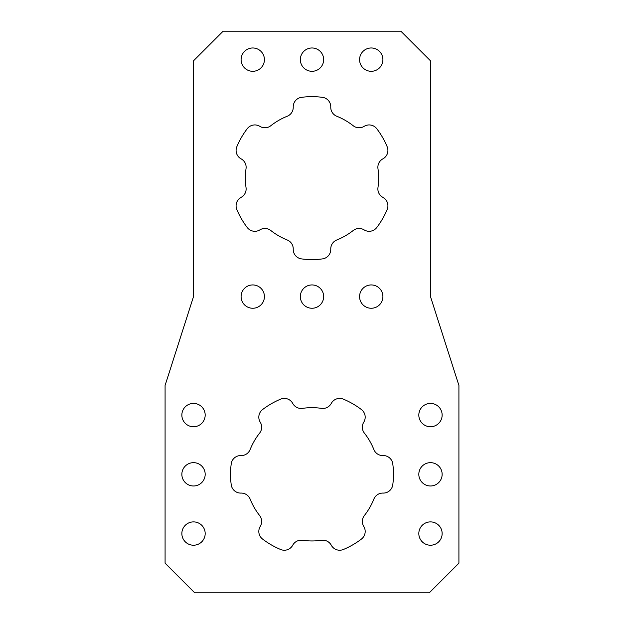 <?xml version="1.0" encoding="UTF-8"?>
<svg xmlns="http://www.w3.org/2000/svg" width="624" height="624" viewBox="0 0 624 624"><rect width="100%" height="100%" fill="white"/><g stroke="black" fill="none" stroke-linecap="round" stroke-linejoin="round"><path stroke-width="0.47" stroke-dasharray="3.12 2.34" d="M241.098 296.595A11.661 11.661 0 0 0 252.759 308.256A11.661 11.661 0 0 0 264.42 296.595A11.661 11.661 0 0 0 252.759 284.934A11.661 11.661 0 0 0 241.098 296.595M300.339 296.595A11.661 11.661 0 0 0 312 308.256A11.661 11.661 0 0 0 323.661 296.595A11.661 11.661 0 0 0 312 284.934A11.661 11.661 0 0 0 300.339 296.595M359.58 296.595A11.661 11.661 0 0 0 371.241 308.256A11.661 11.661 0 0 0 382.902 296.595A11.661 11.661 0 0 0 371.241 284.934A11.661 11.661 0 0 0 359.58 296.595M241.098 59.639A11.661 11.661 0 0 0 252.759 71.3A11.661 11.661 0 0 0 264.42 59.639A11.661 11.661 0 0 0 252.759 47.978A11.661 11.661 0 0 0 241.098 59.639M300.339 59.639A11.661 11.661 0 0 0 312 71.3A11.661 11.661 0 0 0 323.661 59.639A11.661 11.661 0 0 0 312 47.978A11.661 11.661 0 0 0 300.339 59.639M359.58 59.639A11.661 11.661 0 0 0 371.241 71.3A11.661 11.661 0 0 0 382.902 59.639A11.661 11.661 0 0 0 371.241 47.978A11.661 11.661 0 0 0 359.58 59.639M181.857 533.559A11.661 11.661 0 0 0 193.518 545.22A11.661 11.661 0 0 0 205.179 533.559A11.661 11.661 0 0 0 193.518 521.898A11.661 11.661 0 0 0 181.857 533.559M181.857 474.318A11.661 11.661 0 0 0 193.518 485.979A11.661 11.661 0 0 0 205.179 474.318A11.661 11.661 0 0 0 193.518 462.657A11.661 11.661 0 0 0 181.857 474.318M181.857 415.077A11.661 11.661 0 0 0 193.518 426.738A11.661 11.661 0 0 0 205.179 415.077A11.661 11.661 0 0 0 193.518 403.416A11.661 11.661 0 0 0 181.857 415.077M418.821 415.077A11.661 11.661 0 0 0 430.482 426.738A11.661 11.661 0 0 0 442.143 415.077A11.661 11.661 0 0 0 430.482 403.416A11.661 11.661 0 0 0 418.821 415.077M418.821 474.318A11.661 11.661 0 0 0 430.482 485.979A11.661 11.661 0 0 0 442.143 474.318A11.661 11.661 0 0 0 430.482 462.657A11.661 11.661 0 0 0 418.821 474.318M418.821 533.559A11.661 11.661 0 0 0 430.482 545.22A11.661 11.661 0 0 0 442.143 533.559A11.661 11.661 0 0 0 430.482 521.898A11.661 11.661 0 0 0 418.821 533.559M382.894 197.379A9.563 9.563 0 0 1 377.965 187.606A66.643 66.643 0 0 0 377.965 168.628A9.563 9.563 0 0 1 382.894 158.855A9.563 9.563 0 0 0 387.176 146.757A81.455 81.455 0 0 0 376.748 128.692A9.563 9.563 0 0 0 364.127 126.352A9.563 9.563 0 0 1 353.2 125.728A66.643 66.643 0 0 0 336.765 116.243A9.563 9.563 0 0 1 330.767 107.094A9.563 9.563 0 0 0 322.429 97.328A81.455 81.455 0 0 0 301.571 97.328A9.563 9.563 0 0 0 293.233 107.094A9.563 9.563 0 0 1 287.235 116.243A66.643 66.643 0 0 0 270.8 125.728A9.563 9.563 0 0 1 259.873 126.352A9.563 9.563 0 0 0 247.252 128.692A81.455 81.455 0 0 0 236.824 146.757A9.563 9.563 0 0 0 241.106 158.855A9.563 9.563 0 0 1 246.035 168.628A66.643 66.643 0 0 0 246.035 187.606A9.563 9.563 0 0 1 241.106 197.379A9.563 9.563 0 0 0 236.824 209.477A81.455 81.455 0 0 0 247.252 227.542A9.563 9.563 0 0 0 259.873 229.882A9.563 9.563 0 0 1 270.8 230.506A66.643 66.643 0 0 0 287.235 239.99A9.563 9.563 0 0 1 293.233 249.14A9.563 9.563 0 0 0 301.571 258.905A81.455 81.455 0 0 0 322.429 258.905A9.563 9.563 0 0 0 330.767 249.14A9.563 9.563 0 0 1 336.765 239.99A66.643 66.643 0 0 0 353.2 230.506A9.563 9.563 0 0 1 364.127 229.882A9.563 9.563 0 0 0 376.748 227.542A81.455 81.455 0 0 0 387.176 209.477A9.563 9.563 0 0 0 382.894 197.379M261.659 521.43A9.563 9.563 0 0 1 260.239 526.445A9.563 9.563 0 0 0 262.571 539.066A81.455 81.455 0 0 0 280.636 549.494A9.563 9.563 0 0 0 292.734 545.212A9.563 9.563 0 0 1 302.515 540.283A66.643 66.643 0 0 0 321.485 540.283A9.563 9.563 0 0 1 331.266 545.212A9.563 9.563 0 0 0 343.364 549.494A81.455 81.455 0 0 0 361.429 539.066A9.563 9.563 0 0 0 363.761 526.445A9.563 9.563 0 0 1 364.385 515.518A66.643 66.643 0 0 0 373.87 499.091A9.563 9.563 0 0 1 383.027 493.085A9.563 9.563 0 0 0 392.785 484.747A81.455 81.455 0 0 0 392.785 463.889A9.563 9.563 0 0 0 383.027 455.559A9.563 9.563 0 0 1 373.87 449.553A66.643 66.643 0 0 0 364.385 433.118A9.563 9.563 0 0 1 363.761 422.191A9.563 9.563 0 0 0 361.429 409.57A81.455 81.455 0 0 0 343.364 399.142A9.563 9.563 0 0 0 331.266 403.424A9.563 9.563 0 0 1 321.485 408.353A66.643 66.643 0 0 0 302.515 408.353A9.563 9.563 0 0 1 292.734 403.424A9.563 9.563 0 0 0 280.636 399.142A81.455 81.455 0 0 0 262.571 409.57A9.563 9.563 0 0 0 260.239 422.191A9.563 9.563 0 0 1 259.615 433.118A66.643 66.643 0 0 0 250.13 449.553A9.563 9.563 0 0 1 240.973 455.559A9.563 9.563 0 0 0 231.215 463.889A81.455 81.455 0 0 0 231.215 484.747A9.563 9.563 0 0 0 240.973 493.085A9.563 9.563 0 0 1 250.13 499.091A66.643 66.643 0 0 0 259.615 515.518A9.563 9.563 0 0 1 261.659 521.43M193.518 296.595L193.518 60.817L223.142 31.2L400.858 31.2L430.482 60.817L430.482 296.595L458.913 385.46L458.913 563.183L429.296 592.8L194.704 592.8L165.087 563.183L165.087 385.46L193.518 296.595"/><path stroke-width="0.94" d="M241.098 296.595A11.661 11.661 0 0 0 252.759 308.256A11.661 11.661 0 0 0 264.42 296.595A11.661 11.661 0 0 0 252.759 284.934A11.661 11.661 0 0 0 241.098 296.595M300.339 296.595A11.661 11.661 0 0 0 312 308.256A11.661 11.661 0 0 0 323.661 296.595A11.661 11.661 0 0 0 312 284.934A11.661 11.661 0 0 0 300.339 296.595M359.58 296.595A11.661 11.661 0 0 0 371.241 308.256A11.661 11.661 0 0 0 382.902 296.595A11.661 11.661 0 0 0 371.241 284.934A11.661 11.661 0 0 0 359.58 296.595M241.098 59.639A11.661 11.661 0 0 0 252.759 71.3A11.661 11.661 0 0 0 264.42 59.639A11.661 11.661 0 0 0 252.759 47.978A11.661 11.661 0 0 0 241.098 59.639M300.339 59.639A11.661 11.661 0 0 0 312 71.3A11.661 11.661 0 0 0 323.661 59.639A11.661 11.661 0 0 0 312 47.978A11.661 11.661 0 0 0 300.339 59.639M359.58 59.639A11.661 11.661 0 0 0 371.241 71.3A11.661 11.661 0 0 0 382.902 59.639A11.661 11.661 0 0 0 371.241 47.978A11.661 11.661 0 0 0 359.58 59.639M181.857 533.559A11.661 11.661 0 0 0 193.518 545.22A11.661 11.661 0 0 0 205.179 533.559A11.661 11.661 0 0 0 193.518 521.898A11.661 11.661 0 0 0 181.857 533.559M181.857 474.318A11.661 11.661 0 0 0 193.518 485.979A11.661 11.661 0 0 0 205.179 474.318A11.661 11.661 0 0 0 193.518 462.657A11.661 11.661 0 0 0 181.857 474.318M181.857 415.077A11.661 11.661 0 0 0 193.518 426.738A11.661 11.661 0 0 0 205.179 415.077A11.661 11.661 0 0 0 193.518 403.416A11.661 11.661 0 0 0 181.857 415.077M418.821 415.077A11.661 11.661 0 0 0 430.482 426.738A11.661 11.661 0 0 0 442.143 415.077A11.661 11.661 0 0 0 430.482 403.416A11.661 11.661 0 0 0 418.821 415.077M418.821 474.318A11.661 11.661 0 0 0 430.482 485.979A11.661 11.661 0 0 0 442.143 474.318A11.661 11.661 0 0 0 430.482 462.657A11.661 11.661 0 0 0 418.821 474.318M418.821 533.559A11.661 11.661 0 0 0 430.482 545.22A11.661 11.661 0 0 0 442.143 533.559A11.661 11.661 0 0 0 430.482 521.898A11.661 11.661 0 0 0 418.821 533.559M377.871 188.963A9.563 9.563 0 0 0 382.894 197.379A9.563 9.563 0 0 1 387.176 209.477A81.455 81.455 0 0 1 376.748 227.542A9.563 9.563 0 0 1 364.127 229.882A9.563 9.563 0 0 0 353.2 230.506A66.643 66.643 0 0 1 336.765 239.99A9.563 9.563 0 0 0 330.767 249.14A9.563 9.563 0 0 1 322.429 258.905A81.455 81.455 0 0 1 301.571 258.905A9.563 9.563 0 0 1 293.233 249.14A9.563 9.563 0 0 0 287.235 239.99A66.643 66.643 0 0 1 270.8 230.506A9.563 9.563 0 0 0 259.873 229.882A9.563 9.563 0 0 1 247.252 227.542A81.455 81.455 0 0 1 236.824 209.477A9.563 9.563 0 0 1 241.106 197.379A9.563 9.563 0 0 0 246.035 187.606A66.643 66.643 0 0 1 246.035 168.628A9.563 9.563 0 0 0 241.106 158.855A9.563 9.563 0 0 1 236.824 146.757A81.455 81.455 0 0 1 247.252 128.692A9.563 9.563 0 0 1 259.873 126.352A9.563 9.563 0 0 0 270.8 125.728A66.643 66.643 0 0 1 287.235 116.243A9.563 9.563 0 0 0 293.233 107.094A9.563 9.563 0 0 1 301.571 97.328A81.455 81.455 0 0 1 322.429 97.328A9.563 9.563 0 0 1 330.767 107.094A9.563 9.563 0 0 0 336.765 116.243A66.643 66.643 0 0 1 353.2 125.728A9.563 9.563 0 0 0 364.127 126.352A9.563 9.563 0 0 1 376.748 128.692A81.455 81.455 0 0 1 387.176 146.757A9.563 9.563 0 0 1 382.894 158.855A9.563 9.563 0 0 0 377.965 168.628A66.643 66.643 0 0 1 377.965 187.606A9.563 9.563 0 0 0 377.871 188.963M260.239 526.445A9.563 9.563 0 0 0 259.615 515.518A66.643 66.643 0 0 1 250.13 499.091A9.563 9.563 0 0 0 240.973 493.085A9.563 9.563 0 0 1 231.215 484.747A81.455 81.455 0 0 1 231.215 463.889A9.563 9.563 0 0 1 240.973 455.559A9.563 9.563 0 0 0 250.13 449.553A66.643 66.643 0 0 1 259.615 433.118A9.563 9.563 0 0 0 260.239 422.191A9.563 9.563 0 0 1 262.571 409.57A81.455 81.455 0 0 1 280.636 399.142A9.563 9.563 0 0 1 292.734 403.424A9.563 9.563 0 0 0 302.515 408.353A66.643 66.643 0 0 1 321.485 408.353A9.563 9.563 0 0 0 331.266 403.424A9.563 9.563 0 0 1 343.364 399.142A81.455 81.455 0 0 1 361.429 409.57A9.563 9.563 0 0 1 363.761 422.191A9.563 9.563 0 0 0 364.385 433.118A66.643 66.643 0 0 1 373.87 449.553A9.563 9.563 0 0 0 383.027 455.559A9.563 9.563 0 0 1 392.785 463.889A81.455 81.455 0 0 1 392.785 484.747A9.563 9.563 0 0 1 383.027 493.085A9.563 9.563 0 0 0 373.87 499.091A66.643 66.643 0 0 1 364.385 515.518A9.563 9.563 0 0 0 363.761 526.445A9.563 9.563 0 0 1 361.429 539.066A81.455 81.455 0 0 1 343.364 549.494A9.563 9.563 0 0 1 331.266 545.212A9.563 9.563 0 0 0 321.485 540.283A66.643 66.643 0 0 1 302.515 540.283A9.563 9.563 0 0 0 292.734 545.212A9.563 9.563 0 0 1 280.636 549.494A81.455 81.455 0 0 1 262.571 539.066A9.563 9.563 0 0 1 260.239 526.445M193.518 296.595L193.518 60.817L223.142 31.2L400.858 31.2L430.482 60.817L430.482 296.595L458.913 385.46L458.913 563.183L429.296 592.8L194.704 592.8L165.087 563.183L165.087 385.46L193.518 296.595"/></g></svg>
